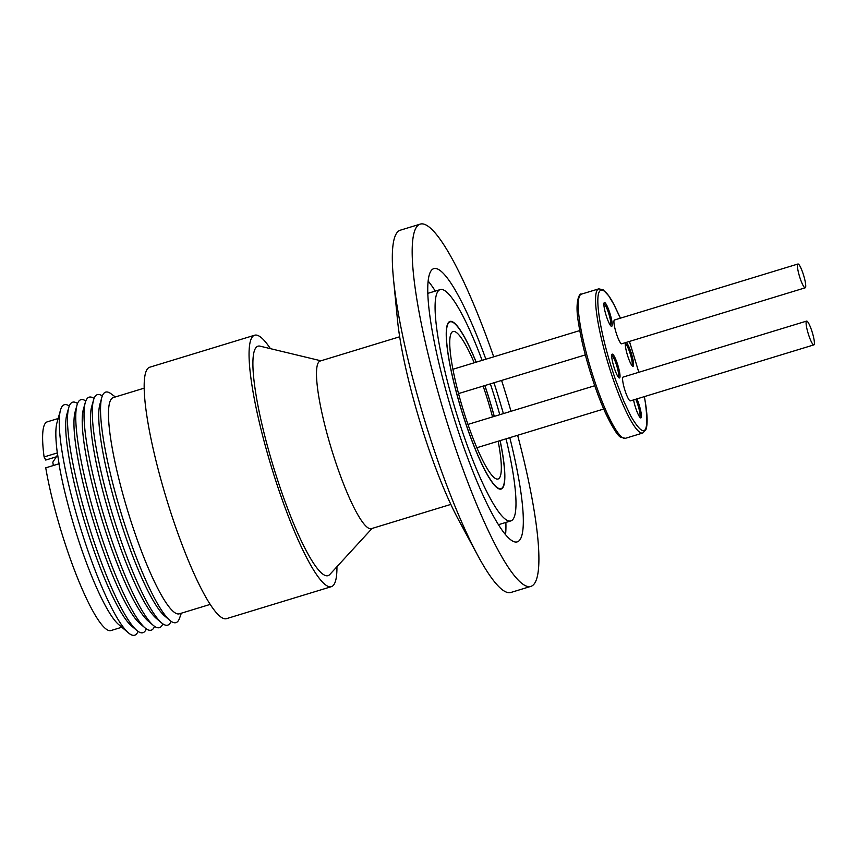 <?xml version="1.0" encoding="UTF-8"?>
<svg xmlns="http://www.w3.org/2000/svg" width="857" height="857" viewBox="0 0 857 857"><rect width="100%" height="100%" fill="white"/><g stroke="black" fill="none" stroke-linecap="round" stroke-linejoin="round"><path stroke-width="1.29" d="M336.94 566.723A131.453 22.4 -107 0 1 331.37 586.67A131.453 22.4 -107 0 1 289.527 519.31A131.453 22.4 -107 0 1 251.744 383.893A131.453 22.4 -107 0 1 254.647 335.216A131.453 22.4 -107 0 1 270.405 348.649M254.647 335.216L149.75 367.214A131.453 22.4 73 0 0 146.858 415.902A131.453 22.4 73 0 0 184.641 551.319A131.453 22.4 73 0 0 226.473 618.668L331.37 586.67M144.19 388.157L113.285 397.584A113.049 19.261 73 0 0 110.789 439.448A113.049 19.261 73 0 0 143.29 555.904A113.049 19.261 73 0 0 179.263 613.837L210.169 604.41M450.825 504.409L371.36 528.662A87.639 14.933 -107 0 1 355.859 511.222A87.639 14.933 -107 0 1 318.279 393.47A87.639 14.933 -107 0 1 320.207 361.022L399.683 336.769M320.925 360.797L260.121 346.174A119.959 20.439 73 0 0 255.354 390.621A119.959 20.439 73 0 0 291.841 519.235A119.959 20.439 73 0 0 329.795 574.511L372.067 528.437M115.363 396.952L110.917 393.684A120.494 20.536 73 0 0 101.79 397.53A120.494 20.536 73 0 0 103.001 436.749A120.494 20.536 73 0 0 169.761 620.297A120.494 20.536 73 0 0 179.477 618.4L181.341 613.205M500.124 440.616A87.639 14.933 -107 0 1 501.109 489.068A87.639 14.933 -107 0 1 485.608 471.629A87.639 14.933 -107 0 1 453.257 380.176A87.639 14.933 -107 0 1 449.968 321.429A87.639 14.933 -107 0 1 465.469 338.869A87.639 14.933 -107 0 1 476.192 362.168M101.79 397.53L99.915 404.215A114.452 19.497 73 0 0 101.072 441.462A114.452 19.497 73 0 0 164.469 615.797L169.761 620.297M102.315 395.955A120.494 20.536 73 0 0 93.531 400.058A120.494 20.536 73 0 0 94.741 439.266A120.494 20.536 73 0 0 161.502 622.814A120.494 20.536 73 0 0 171.068 621.304M474.221 362.779A77.119 13.144 73 0 0 466.679 346.828A77.119 13.144 73 0 0 453.032 331.488A77.119 13.144 73 0 0 455.924 383.186A77.119 13.144 73 0 0 484.398 463.658A77.119 13.144 73 0 0 498.046 479.009A77.119 13.144 73 0 0 498.153 441.226M492.539 416.92A77.119 13.144 73 0 0 483.123 386.078M93.531 400.058L91.656 406.732A114.452 19.497 73 0 0 92.813 443.98A114.452 19.497 73 0 0 156.21 618.315L161.502 622.814M94.056 398.473A120.494 20.536 73 0 0 85.272 402.576A120.494 20.536 73 0 0 86.482 441.784A120.494 20.536 73 0 0 153.242 625.331A120.494 20.536 73 0 0 162.809 623.832M85.272 402.576L83.397 409.25A114.452 19.497 73 0 0 84.554 446.497A114.452 19.497 73 0 0 147.95 620.832L153.242 625.331M85.796 401.001A120.494 20.536 73 0 0 77.012 405.093A120.494 20.536 73 0 0 78.223 444.301A120.494 20.536 73 0 0 144.983 627.849A120.494 20.536 73 0 0 154.549 626.349M77.012 405.093L75.137 411.778A114.452 19.497 73 0 0 76.294 449.014A114.452 19.497 73 0 0 139.691 623.35L144.983 627.849M77.537 403.518A120.494 20.536 73 0 0 68.753 407.611A120.494 20.536 73 0 0 69.963 446.829A120.494 20.536 73 0 0 136.724 630.366A120.494 20.536 73 0 0 146.29 628.867M68.753 407.611L66.878 414.295A114.452 19.497 73 0 0 68.035 451.543A114.452 19.497 73 0 0 117.109 605.31A114.452 19.497 73 0 0 131.432 625.878L136.724 630.366M69.278 406.036A120.494 20.536 73 0 0 60.493 410.128A120.494 20.536 73 0 0 61.704 449.347A120.494 20.536 73 0 0 113.37 611.245A120.494 20.536 73 0 0 128.464 632.894A120.494 20.536 73 0 0 138.031 631.384M60.493 410.128L56.969 422.726A109.107 18.586 73 0 0 57.312 452.925L57.387 452.721A109.364 18.64 73 0 0 58.147 458.024A109.364 18.64 73 0 0 59.047 463.605L58.962 463.808A109.107 18.586 73 0 0 118.502 624.421L128.464 632.894M58.137 418.527L47.253 421.848A109.107 18.586 73 0 0 44.093 456.952L57.312 452.925M56.326 456.813L45.742 460.048L44.093 456.952M611.737 355.462A11.387 1.939 -107 0 1 615.347 361.729A11.387 1.939 -107 0 1 618.465 373.041A11.387 1.939 -107 0 1 618.358 377.176M635.733 399.244A11.387 1.939 -107 0 1 639.858 412.999A11.387 1.939 -107 0 1 639.751 417.123M625.299 343.786A11.387 1.939 -107 0 1 628.909 350.052A11.387 1.939 -107 0 1 632.027 361.365A11.387 1.939 -107 0 1 631.92 365.489M603.906 303.828A11.387 1.939 -107 0 1 607.517 310.095A11.387 1.939 -107 0 1 610.634 321.407A11.387 1.939 -107 0 1 610.527 325.542M611.973 358.772A12.448 2.121 -107 0 1 611.952 354.444A12.448 2.121 -107 0 1 615.851 359.64A12.448 2.121 -107 0 1 619.782 373.352A12.448 2.121 -107 0 1 619.108 377.894A12.448 2.121 -107 0 1 615.187 370.653A12.448 2.121 -107 0 1 611.973 358.772M636.933 398.88A12.448 2.121 -107 0 1 641.175 413.31A12.448 2.121 -107 0 1 640.5 417.841A12.448 2.121 -107 0 1 633.569 399.908M626.028 342.479A12.448 2.121 -107 0 1 629.97 349.388A12.448 2.121 -107 0 1 633.344 361.675A12.448 2.121 -107 0 1 632.67 366.218A12.448 2.121 -107 0 1 628.749 358.976A12.448 2.121 -107 0 1 625.535 347.085A12.448 2.121 -107 0 1 625.514 342.768A12.448 2.121 -107 0 1 625.621 342.596M604.142 307.138A12.448 2.121 -107 0 1 604.121 302.81A12.448 2.121 -107 0 1 608.009 308.006A12.448 2.121 -107 0 1 611.952 321.729A12.448 2.121 -107 0 1 611.266 326.26A12.448 2.121 -107 0 1 607.356 319.018A12.448 2.121 -107 0 1 604.142 307.138M625.406 438.313L621.057 437.381C618.197 436.545 613.098 428.607 605.76 413.567C594.404 389.142 582.353 349.153 578.582 323.346C574.394 300.893 579.921 292.441 581.421 294.144A75.362 12.844 -107 0 0 579.761 322.061A75.362 12.844 -107 0 0 601.421 399.694A75.362 12.844 -107 0 0 625.406 438.313L642.75 433.021L645.846 429.807C647.624 425.104 647.538 416.448 645.6 403.818L644.378 396.609L645.514 403.583C649.285 434.895 644.4 439.095 630.87 416.191L623.917 401.547L615.315 379.158C607.613 356.619 602.278 335.998 599.311 317.294C593.44 277.25 606.413 289.109 613.955 304.674L620.404 318.172M806.608 321.086L623.114 377.08A12.448 2.121 73 0 0 622.835 381.686A12.448 2.121 73 0 0 626.413 394.509A12.448 2.121 73 0 0 630.377 400.883L813.871 344.889A12.448 2.121 -107 0 1 809.919 338.515A12.448 2.121 -107 0 1 806.341 325.692A12.448 2.121 -107 0 1 806.608 321.086A12.448 2.121 -107 0 1 810.572 327.47A12.448 2.121 -107 0 1 814.15 340.283A12.448 2.121 -107 0 1 813.871 344.889M797.953 263.999L614.448 319.993A12.448 2.121 73 0 0 614.919 328.327A12.448 2.121 73 0 0 619.515 341.322A12.448 2.121 73 0 0 621.711 343.796L805.216 287.802A12.448 2.121 -107 0 1 803.009 285.327A12.448 2.121 -107 0 1 798.413 272.344A12.448 2.121 -107 0 1 797.953 263.999A12.448 2.121 -107 0 1 800.149 266.473A12.448 2.121 -107 0 1 804.744 279.468A12.448 2.121 -107 0 1 805.216 287.802M629.413 341.44L638.819 372.281L629.445 341.44M53.327 465.522L52.823 462.18L57.665 454.756M58.244 464.033L58.929 462.962M58.962 463.808L45.742 467.836A109.107 18.586 73 0 0 77.409 577.682A109.107 18.586 73 0 0 110.928 630.559L121.823 627.238M484.869 385.543A87.639 14.933 -107 0 1 494.285 416.384M476.117 362.2A87.2 14.858 73 0 0 460.113 330.116A87.2 14.858 73 0 0 450.096 321.846A87.2 14.858 73 0 0 455.431 388.66A87.2 14.858 73 0 0 490.965 480.381A87.2 14.858 73 0 0 500.981 488.651A87.2 14.858 73 0 0 500.049 440.648M393.492 279.028L397.423 319.35A137.399 23.418 73 0 0 403.529 357.872A137.399 23.418 73 0 0 458.677 520.124L477.927 555.764A189.386 32.266 -107 0 1 401.922 332.12A189.386 32.266 -107 0 1 393.492 279.028A189.386 32.266 -107 0 1 400.358 230.179L420.273 224.106A189.386 32.266 -107 0 1 442.041 242.07A189.386 32.266 -107 0 1 493.707 356.833M501.591 380.444A189.386 32.266 -107 0 1 510.997 411.285M517.639 435.281A189.386 32.266 -107 0 1 530.804 586.392A189.386 32.266 -107 0 1 509.037 568.427A189.386 32.266 -107 0 1 431.874 369.217A189.386 32.266 -107 0 1 420.273 224.106M530.804 586.392L510.901 592.466A189.386 32.266 -107 0 1 489.133 574.501A189.386 32.266 -107 0 1 477.927 555.764M435.292 291.091A142.84 24.339 73 0 0 432.924 287.459A142.84 24.339 73 0 0 428.179 281.107M509.808 437.67A142.84 24.339 -107 0 1 517.221 541.87A142.84 24.339 -107 0 1 500.809 528.33A142.84 24.339 -107 0 1 442.608 378.076A142.84 24.339 -107 0 1 433.856 268.627A142.84 24.339 -107 0 1 450.268 282.167A142.84 24.339 -107 0 1 485.876 359.222M506.048 438.816A120.933 20.611 -107 0 1 510.836 520.917A120.933 20.611 -107 0 1 496.931 509.454A120.933 20.611 -107 0 1 447.654 382.243A120.933 20.611 -107 0 1 440.252 289.58A120.933 20.611 -107 0 1 454.146 301.043A120.933 20.611 -107 0 1 482.116 360.368M490.365 383.872A120.933 20.611 -107 0 1 499.781 414.702M493.964 382.768A142.84 24.339 -107 0 1 503.38 413.61M505.555 534.682A142.84 24.339 73 0 0 505.876 522.427M494.21 416.406A87.2 14.858 73 0 0 484.805 385.564M621.85 437.134A73.616 12.544 -107 0 1 598.518 396.052A73.616 12.544 -107 0 1 578.657 323.592M642.75 433.021A75.362 12.844 -107 0 1 618.765 394.402A75.362 12.844 -107 0 1 597.104 316.769A75.362 12.844 -107 0 1 598.764 288.852L603.135 289.795L608.727 295.847L614.233 305.071L620.447 318.161M452.925 369.271L579.803 330.566M476.867 447.718L603.735 409.014M581.421 294.144L598.764 288.852M467.954 424.419L594.737 385.736M458.549 393.577L585.331 354.894M510.836 520.917L498.442 524.698M440.252 289.58L427.857 293.362"/></g></svg>

